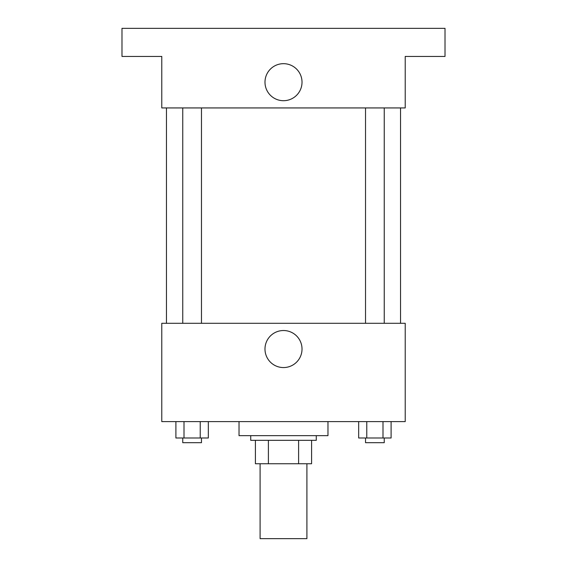<?xml version="1.0" encoding="UTF-8"?>
<svg xmlns="http://www.w3.org/2000/svg" width="567" height="567" viewBox="0 0 567 567"><rect width="100%" height="100%" fill="white"/><g stroke="black" fill="none" stroke-linecap="round" stroke-linejoin="round"><path stroke-width="0.85" d="M260.09 463.742L260.09 538.65L306.91 538.65L306.91 463.742M298.603 440.332L298.603 463.742L255.412 463.742L255.412 440.332M298.603 463.742L311.588 463.742L311.588 440.332L311.588 463.742M316.273 435.654L316.273 440.332L250.727 440.332L250.727 435.654M268.397 440.332L268.397 463.742M239.026 421.607L239.026 435.654L327.974 435.654L327.974 421.607M405.221 421.607L161.779 421.607L161.779 323.296L405.221 323.296L405.221 421.607M302.02 349.045A18.52 18.52 0 0 1 274.244 365.084A18.52 18.52 0 0 1 274.244 333.006A18.52 18.52 0 0 1 302.02 349.045M400.543 107.936L400.543 323.296M365.524 323.296L365.524 107.936M201.476 107.936L201.476 323.296M405.221 107.936L161.779 107.936L161.779 56.438L121.983 56.438L121.983 28.35L445.017 28.35L445.017 56.438L405.221 56.438L405.221 107.936M302.02 82.187A18.52 18.52 0 0 1 274.244 98.226A18.52 18.52 0 0 1 274.244 66.155A18.52 18.52 0 0 1 302.02 82.187M391.102 421.607L391.102 437.993L358.67 437.993L358.67 421.607M382.994 421.607L382.994 437.993M366.778 421.607L366.778 437.993M384.249 437.993L384.249 442.678L365.524 442.678L365.524 437.993M208.33 421.607L208.33 437.993L175.898 437.993L175.898 421.607M200.222 421.607L200.222 437.993M184.006 421.607L184.006 437.993M201.476 437.993L201.476 442.678L182.751 442.678L182.751 437.993M166.457 107.936L166.457 323.296M384.249 323.296L384.249 107.936M182.751 107.936L182.751 323.296"/></g></svg>
